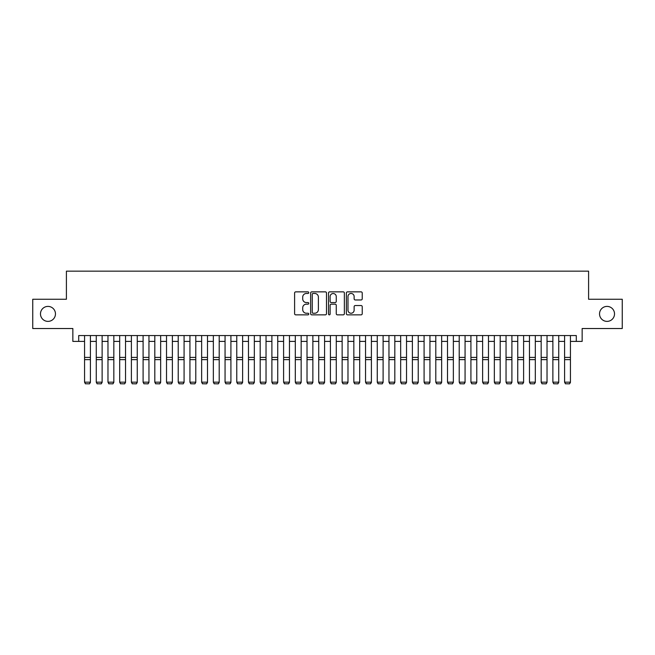 <?xml version="1.0" encoding="UTF-8"?>
<svg xmlns="http://www.w3.org/2000/svg" width="655" height="655" viewBox="0 0 655 655"><rect width="100%" height="100%" fill="white"/><g stroke="black" fill="none" stroke-linecap="round" stroke-linejoin="round"><path stroke-width="0.98" d="M308.767 292.67A0.802 0.802 0 0 0 307.965 291.86L295.749 291.86A1.146 1.146 0 0 0 294.603 293.014L294.603 313.696A1.146 1.146 0 0 0 295.749 314.85L307.965 314.85A0.802 0.802 0 0 0 308.767 314.04A0.802 0.802 0 0 0 307.965 313.237L306.384 313.237A3.676 3.676 0 0 1 302.708 309.561L302.708 307.834A3.676 3.676 0 0 1 306.384 304.157L307.965 304.157A0.802 0.802 0 0 0 308.767 303.355A0.802 0.802 0 0 0 307.965 302.553L306.384 302.553A3.676 3.676 0 0 1 302.708 298.877L302.708 297.149A3.676 3.676 0 0 1 306.384 293.473L307.965 293.473A0.802 0.802 0 0 0 308.767 292.67M599.538 313.892A7.492 7.492 0 0 0 607.029 321.384A7.492 7.492 0 0 0 614.521 313.892A7.492 7.492 0 0 0 607.029 306.401A7.492 7.492 0 0 0 599.538 313.892M40.479 313.892A7.492 7.492 0 0 0 47.971 321.384A7.492 7.492 0 0 0 55.462 313.892A7.492 7.492 0 0 0 47.971 306.401A7.492 7.492 0 0 0 40.479 313.892M361.085 299.965A1.146 1.146 0 0 0 362.231 298.819L362.231 293.014A1.146 1.146 0 0 0 361.085 291.86L347.527 291.86A1.146 1.146 0 0 0 346.372 293.014L346.372 313.696A1.146 1.146 0 0 0 347.527 314.85L361.085 314.85A1.146 1.146 0 0 0 362.231 313.696L362.231 306.687A1.146 1.146 0 0 0 361.085 305.541L355.28 305.541A1.146 1.146 0 0 0 354.134 306.687L354.134 310.167A3.07 3.07 0 0 1 351.055 313.237A3.07 3.07 0 0 1 347.985 310.167L347.985 296.543A3.07 3.07 0 0 1 351.055 293.473A3.07 3.07 0 0 1 354.134 296.543L354.134 298.819A1.146 1.146 0 0 0 355.28 299.965L361.085 299.965M78.706 341.402L78.706 335.548L576.294 335.548L576.294 341.402L582.148 341.402L582.148 328.523L622.25 328.523L622.25 299.253L588.591 299.253L588.591 271.154L66.409 271.154L66.409 299.253L32.75 299.253L32.75 328.523L72.852 328.523L72.852 341.402L84.561 341.402M326.493 293.014A1.146 1.146 0 0 0 325.347 291.86L311.788 291.86A1.146 1.146 0 0 0 310.634 293.014L310.634 313.696A1.146 1.146 0 0 0 311.788 314.85L325.347 314.85A1.146 1.146 0 0 0 326.493 313.696L326.493 293.014M329.653 291.86L343.212 291.86A1.146 1.146 0 0 1 344.366 293.014L344.366 313.696A1.146 1.146 0 0 1 343.212 314.85L337.415 314.85A1.146 1.146 0 0 1 336.261 313.696L336.261 305.312A1.146 1.146 0 0 0 335.114 304.157L331.266 304.157A1.146 1.146 0 0 0 330.112 305.312L330.112 314.04A0.802 0.802 0 0 1 329.309 314.85A0.802 0.802 0 0 1 328.507 314.04L328.507 293.014A1.146 1.146 0 0 1 329.653 291.86M90.415 341.402L96.269 341.402M102.123 341.402L107.977 341.402M113.831 341.402L119.685 341.402M125.539 341.402L131.393 341.402M137.247 341.402L143.101 341.402M148.955 341.402L154.809 341.402M160.663 341.402L166.517 341.402M172.371 341.402L178.226 341.402M184.08 341.402L189.934 341.402M195.788 341.402L201.642 341.402M207.496 341.402L213.35 341.402M219.204 341.402L225.058 341.402M230.912 341.402L236.766 341.402M242.62 341.402L248.474 341.402M254.328 341.402L260.182 341.402M266.036 341.402L271.89 341.402M277.745 341.402L283.599 341.402M289.453 341.402L295.307 341.402M301.161 341.402L307.015 341.402M312.869 341.402L318.723 341.402M324.577 341.402L330.423 341.402M336.277 341.402L342.131 341.402M347.985 341.402L353.839 341.402M359.693 341.402L365.547 341.402M371.401 341.402L377.255 341.402M383.11 341.402L388.964 341.402M394.818 341.402L400.672 341.402M406.526 341.402L412.38 341.402M418.234 341.402L424.088 341.402M429.942 341.402L435.796 341.402M441.65 341.402L447.504 341.402M453.358 341.402L459.212 341.402M465.066 341.402L470.92 341.402M476.775 341.402L482.629 341.402M488.483 341.402L494.337 341.402M500.191 341.402L506.045 341.402M511.899 341.402L517.753 341.402M523.607 341.402L529.461 341.402M535.315 341.402L541.169 341.402M547.023 341.402L552.877 341.402M558.731 341.402L564.585 341.402M570.439 341.402L576.294 341.402M313.049 293.473A0.802 0.802 0 0 0 312.247 294.275L312.247 312.435A0.802 0.802 0 0 0 313.049 313.237L314.711 313.237A3.676 3.676 0 0 0 318.395 309.561L318.395 297.149A3.676 3.676 0 0 0 314.711 293.473L313.049 293.473M336.261 296.6A3.07 3.07 0 0 0 333.19 293.53A3.07 3.07 0 0 0 330.112 296.6L330.112 301.398A1.146 1.146 0 0 0 331.266 302.553L335.114 302.553A1.146 1.146 0 0 0 336.261 301.398L336.261 296.6M90.415 335.548L90.415 382.389L89.53 383.846L85.437 383.756L89.53 383.846M85.437 383.846L84.561 382.176L90.415 382.176L89.53 383.756M84.561 335.548L84.561 382.176L85.437 383.756M102.123 335.548L102.123 382.389L101.238 383.846L97.145 383.756L101.238 383.846M97.145 383.846L96.269 382.176L102.123 382.176L101.238 383.756M96.269 335.548L96.269 382.176L97.145 383.756M113.831 335.548L113.831 382.389L112.947 383.846L108.853 383.756L112.947 383.846M108.853 383.846L107.977 382.176L113.831 382.176L112.947 383.756M107.977 335.548L107.977 382.176L108.853 383.756M125.539 335.548L125.539 382.389L124.655 383.846L120.561 383.756L124.655 383.846M120.561 383.846L119.685 382.176L125.539 382.176L124.655 383.756M119.685 335.548L119.685 382.176L120.561 383.756M137.247 335.548L137.247 382.389L136.363 383.846L132.269 383.756L136.363 383.846M132.269 383.846L131.393 382.176L137.247 382.176L136.363 383.756M131.393 335.548L131.393 382.176L132.269 383.756M148.955 335.548L148.955 382.389L148.071 383.846L143.977 383.756L148.071 383.846M143.977 383.846L143.101 382.176L148.955 382.176L148.071 383.756M143.101 335.548L143.101 382.176L143.977 383.756M160.663 335.548L160.663 382.389L159.779 383.846L155.685 383.756L159.779 383.846M155.685 383.846L154.809 382.176L160.663 382.176L159.779 383.756M154.809 335.548L154.809 382.176L155.685 383.756M172.371 335.548L172.371 382.389L171.487 383.846L167.393 383.756L171.487 383.846M167.393 383.846L166.517 382.176L172.371 382.176L171.487 383.756M166.517 335.548L166.517 382.176L167.393 383.756M184.08 335.548L184.08 382.389L183.195 383.846L179.102 383.756L183.195 383.846M179.102 383.846L178.226 382.176L184.08 382.176L183.195 383.756M178.226 335.548L178.226 382.176L179.102 383.756M195.788 335.548L195.788 382.389L194.903 383.846L190.81 383.756L194.903 383.846M190.81 383.846L189.934 382.176L195.788 382.176L194.903 383.756M189.934 335.548L189.934 382.176L190.81 383.756M207.496 335.548L207.496 382.389L206.612 383.846L202.518 383.756L206.612 383.846M202.518 383.846L201.642 382.176L207.496 382.176L206.612 383.756M201.642 335.548L201.642 382.176L202.518 383.756M219.204 335.548L219.204 382.389L218.32 383.846L214.226 383.756L218.32 383.846M214.226 383.846L213.35 382.176L219.204 382.176L218.32 383.756M213.35 335.548L213.35 382.176L214.226 383.756M230.912 335.548L230.912 382.389L230.028 383.846L225.934 383.756L230.028 383.846M225.934 383.846L225.058 382.176L230.912 382.176L230.028 383.756M225.058 335.548L225.058 382.176L225.934 383.756M242.62 335.548L242.62 382.389L241.736 383.846L237.642 383.756L241.736 383.846M237.642 383.846L236.766 382.176L242.62 382.176L241.736 383.756M236.766 335.548L236.766 382.176L237.642 383.756M254.328 335.548L254.328 382.389L253.444 383.846L249.35 383.756L253.444 383.846M249.35 383.846L248.474 382.176L254.328 382.176L253.444 383.756M248.474 335.548L248.474 382.176L249.35 383.756M266.036 335.548L266.036 382.389L265.152 383.846L261.058 383.756L265.152 383.846M261.058 383.846L260.182 382.176L266.036 382.176L265.152 383.756M260.182 335.548L260.182 382.176L261.058 383.756M277.745 335.548L277.745 382.389L276.86 383.846L272.767 383.756L276.86 383.846M272.767 383.846L271.89 382.176L277.745 382.176L276.86 383.756M271.89 335.548L271.89 382.176L272.767 383.756M289.453 335.548L289.453 382.389L288.568 383.846L284.475 383.756L288.568 383.846M284.475 383.846L283.599 382.176L289.453 382.176L288.568 383.756M283.599 335.548L283.599 382.176L284.475 383.756M301.161 335.548L301.161 382.389L300.277 383.846L296.183 383.756L300.277 383.846M296.183 383.846L295.307 382.176L301.161 382.176L300.277 383.756M295.307 335.548L295.307 382.176L296.183 383.756M312.869 335.548L312.869 382.389L311.985 383.846L307.891 383.756L311.985 383.846M307.891 383.846L307.015 382.176L312.869 382.176L311.985 383.756M307.015 335.548L307.015 382.176L307.891 383.756M324.577 335.548L324.577 382.389L323.693 383.846L319.599 383.756L323.693 383.846M319.599 383.846L318.723 382.176L324.577 382.176L323.693 383.756M318.723 335.548L318.723 382.176L319.599 383.756M336.277 335.548L336.277 382.389L335.401 383.846L331.307 383.756L335.401 383.846M331.307 383.846L330.423 382.176L336.277 382.176L335.401 383.756M330.423 335.548L330.423 382.176L331.307 383.756M347.985 335.548L347.985 382.389L347.109 383.846L343.015 383.756L347.109 383.846M343.015 383.846L342.131 382.176L347.985 382.176L347.109 383.756M342.131 335.548L342.131 382.176L343.015 383.756M359.693 335.548L359.693 382.389L358.817 383.846L354.723 383.756L358.817 383.846M354.723 383.846L353.839 382.176L359.693 382.176L358.817 383.756M353.839 335.548L353.839 382.176L354.723 383.756M371.401 335.548L371.401 382.389L370.525 383.846L366.432 383.756L370.525 383.846M366.432 383.846L365.547 382.176L371.401 382.176L370.525 383.756M365.547 335.548L365.547 382.176L366.432 383.756M383.11 335.548L383.11 382.389L382.233 383.846L378.14 383.756L382.233 383.846M378.14 383.846L377.255 382.176L383.11 382.176L382.233 383.756M377.255 335.548L377.255 382.176L378.14 383.756M394.818 335.548L394.818 382.389L393.942 383.846L389.848 383.756L393.942 383.846M389.848 383.846L388.964 382.176L394.818 382.176L393.942 383.756M388.964 335.548L388.964 382.176L389.848 383.756M406.526 335.548L406.526 382.389L405.65 383.846L401.556 383.756L405.65 383.846M401.556 383.846L400.672 382.176L406.526 382.176L405.65 383.756M400.672 335.548L400.672 382.176L401.556 383.756M418.234 335.548L418.234 382.389L417.358 383.846L413.264 383.756L417.358 383.846M413.264 383.846L412.38 382.176L418.234 382.176L417.358 383.756M412.38 335.548L412.38 382.176L413.264 383.756M429.942 335.548L429.942 382.389L429.066 383.846L424.972 383.756L429.066 383.846M424.972 383.846L424.088 382.176L429.942 382.176L429.066 383.756M424.088 335.548L424.088 382.176L424.972 383.756M441.65 335.548L441.65 382.389L440.774 383.846L436.68 383.756L440.774 383.846M436.68 383.846L435.796 382.176L441.65 382.176L440.774 383.756M435.796 335.548L435.796 382.176L436.68 383.756M453.358 335.548L453.358 382.389L452.482 383.846L448.388 383.756L452.482 383.846M448.388 383.846L447.504 382.176L453.358 382.176L452.482 383.756M447.504 335.548L447.504 382.176L448.388 383.756M465.066 335.548L465.066 382.389L464.19 383.846L460.097 383.756L464.19 383.846M460.097 383.846L459.212 382.176L465.066 382.176L464.19 383.756M459.212 335.548L459.212 382.176L460.097 383.756M476.775 335.548L476.775 382.389L475.898 383.846L471.805 383.756L475.898 383.846M471.805 383.846L470.92 382.176L476.775 382.176L475.898 383.756M470.92 335.548L470.92 382.176L471.805 383.756M488.483 335.548L488.483 382.389L487.607 383.846L483.513 383.756L487.607 383.846M483.513 383.846L482.629 382.176L488.483 382.176L487.607 383.756M482.629 335.548L482.629 382.176L483.513 383.756M500.191 335.548L500.191 382.389L499.315 383.846L495.221 383.756L499.315 383.846M495.221 383.846L494.337 382.176L500.191 382.176L499.315 383.756M494.337 335.548L494.337 382.176L495.221 383.756M511.899 335.548L511.899 382.389L511.023 383.846L506.929 383.756L511.023 383.846M506.929 383.846L506.045 382.176L511.899 382.176L511.023 383.756M506.045 335.548L506.045 382.176L506.929 383.756M523.607 335.548L523.607 382.389L522.731 383.846L518.637 383.756L522.731 383.846M518.637 383.846L517.753 382.176L523.607 382.176L522.731 383.756M517.753 335.548L517.753 382.176L518.637 383.756M535.315 335.548L535.315 382.389L534.439 383.846L530.345 383.756L534.439 383.846M530.345 383.846L529.461 382.176L535.315 382.176L534.439 383.756M529.461 335.548L529.461 382.176L530.345 383.756M547.023 335.548L547.023 382.389L546.147 383.846L542.053 383.756L546.147 383.846M542.053 383.846L541.169 382.176L547.023 382.176L546.147 383.756M541.169 335.548L541.169 382.176L542.053 383.756M558.731 335.548L558.731 382.389L557.855 383.846L553.762 383.756L557.855 383.846M553.762 383.846L552.877 382.176L558.731 382.176L557.855 383.756M552.877 335.548L552.877 382.176L553.762 383.756M570.439 335.548L570.439 382.389L569.563 383.846L565.47 383.756L569.563 383.846M565.47 383.846L564.585 382.176L570.439 382.176L569.563 383.756M564.585 335.548L564.585 382.176L565.47 383.756M90.415 357.409L84.561 357.409M90.415 359.628L84.561 359.628M102.123 357.409L96.269 357.409M102.123 359.628L96.269 359.628M113.831 357.409L107.977 357.409M113.831 359.628L107.977 359.628M125.539 357.409L119.685 357.409M125.539 359.628L119.685 359.628M137.247 357.409L131.393 357.409M137.247 359.628L131.393 359.628M148.955 357.409L143.101 357.409M148.955 359.628L143.101 359.628M160.663 357.409L154.809 357.409M160.663 359.628L154.809 359.628M172.371 357.409L166.517 357.409M172.371 359.628L166.517 359.628M184.08 357.409L178.226 357.409M184.08 359.628L178.226 359.628M195.788 357.409L189.934 357.409M195.788 359.628L189.934 359.628M207.496 357.409L201.642 357.409M207.496 359.628L201.642 359.628M219.204 357.409L213.35 357.409M219.204 359.628L213.35 359.628M230.912 357.409L225.058 357.409M230.912 359.628L225.058 359.628M242.62 357.409L236.766 357.409M242.62 359.628L236.766 359.628M254.328 357.409L248.474 357.409M254.328 359.628L248.474 359.628M266.036 357.409L260.182 357.409M266.036 359.628L260.182 359.628M277.745 357.409L271.89 357.409M277.745 359.628L271.89 359.628M289.453 357.409L283.599 357.409M289.453 359.628L283.599 359.628M301.161 357.409L295.307 357.409M301.161 359.628L295.307 359.628M312.869 357.409L307.015 357.409M312.869 359.628L307.015 359.628M324.577 357.409L318.723 357.409M324.577 359.628L318.723 359.628M336.277 357.409L330.423 357.409M336.277 359.628L330.423 359.628M347.985 357.409L342.131 357.409M347.985 359.628L342.131 359.628M359.693 357.409L353.839 357.409M359.693 359.628L353.839 359.628M371.401 357.409L365.547 357.409M371.401 359.628L365.547 359.628M383.11 357.409L377.255 357.409M383.11 359.628L377.255 359.628M394.818 357.409L388.964 357.409M394.818 359.628L388.964 359.628M406.526 357.409L400.672 357.409M406.526 359.628L400.672 359.628M418.234 357.409L412.38 357.409M418.234 359.628L412.38 359.628M429.942 357.409L424.088 357.409M429.942 359.628L424.088 359.628M441.65 357.409L435.796 357.409M441.65 359.628L435.796 359.628M453.358 357.409L447.504 357.409M453.358 359.628L447.504 359.628M465.066 357.409L459.212 357.409M465.066 359.628L459.212 359.628M476.775 357.409L470.92 357.409M476.775 359.628L470.92 359.628M488.483 357.409L482.629 357.409M488.483 359.628L482.629 359.628M500.191 357.409L494.337 357.409M500.191 359.628L494.337 359.628M511.899 357.409L506.045 357.409M511.899 359.628L506.045 359.628M523.607 357.409L517.753 357.409M523.607 359.628L517.753 359.628M535.315 357.409L529.461 357.409M535.315 359.628L529.461 359.628M547.023 357.409L541.169 357.409M547.023 359.628L541.169 359.628M558.731 357.409L552.877 357.409M558.731 359.628L552.877 359.628M570.439 357.409L564.585 357.409M570.439 359.628L564.585 359.628"/></g></svg>
